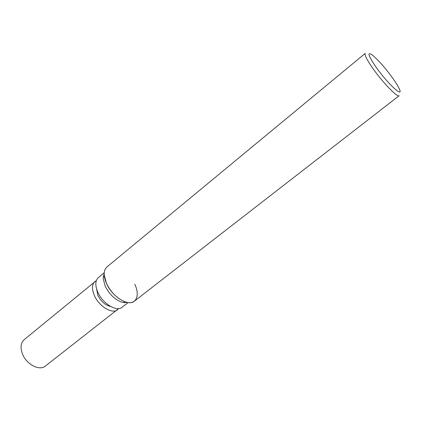 <?xml version="1.0" encoding="UTF-8"?>
<svg xmlns="http://www.w3.org/2000/svg" width="421" height="421" viewBox="0 0 421 421"><rect width="100%" height="100%" fill="white"/><g stroke="black" fill="none" stroke-linecap="round" stroke-linejoin="round"><path stroke-width="0.63" d="M128.095 302.573L122.106 307.241C116.68 312.182 102.529 303.536 97.735 292.037C95.009 285.359 95.214 280.544 98.351 277.592L104.213 272.761M103.277 276.134L103.808 276.171M110.539 306.425C105.297 305.278 101.077 301.578 97.882 295.326L96.625 289.053M127.5 302.483L122.258 302.331C115.08 299.847 109.376 294.411 105.15 286.027L103.171 278.513L104.171 273.361M134.762 284.217C140.314 295.479 136.109 305.172 126.095 302.162C117.88 299.299 111.333 293.053 106.46 283.412C103.271 275.76 103.429 270.282 106.923 266.972L365.244 53.372C364.312 54.651 366.644 59.377 372.248 67.56C382.036 81.779 397.645 97.982 399.155 95.709L134.336 301.189C128.284 306.735 112.07 296.637 106.46 283.412L104.176 274.802L103.171 278.513M375.548 66.429C368.059 55.225 367.007 51.446 372.396 55.093C378.516 60.24 385.394 68.081 393.035 78.606C395.845 82.595 397.85 85.847 399.04 88.357C404.67 99.43 387.373 83.569 375.548 66.429M124.679 302.225L124.6 302.752M118.727 308.556L45.384 366.049C39.474 371.285 26.081 364.233 22.313 353.608C20.171 347.43 20.808 342.768 24.218 339.626L96.33 280.597M117.596 309.724C112.36 314.487 98.824 306.277 94.283 295.295C91.694 288.911 91.915 284.296 94.941 281.449M122.258 302.331L126.095 302.162"/></g></svg>
